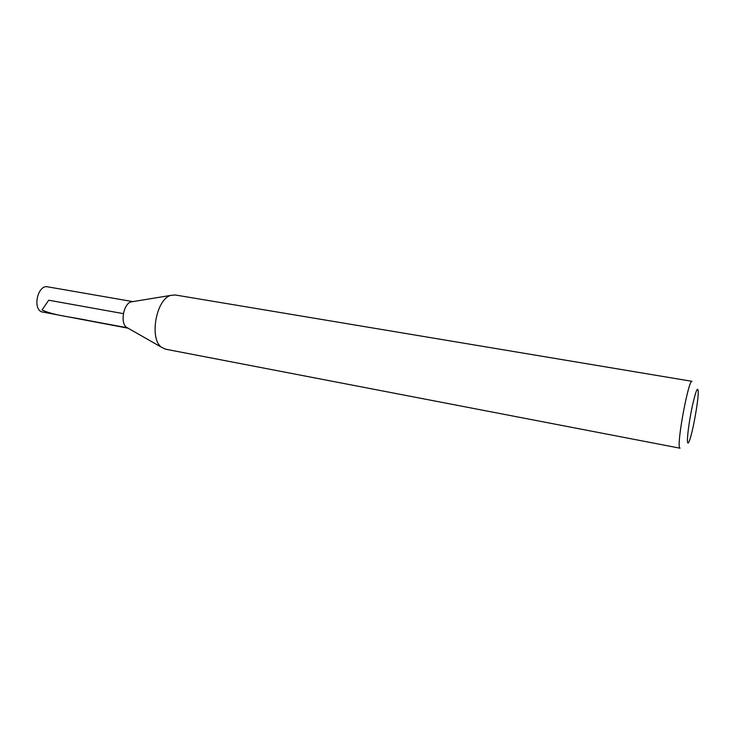 <?xml version="1.0" encoding="UTF-8"?>
<svg xmlns="http://www.w3.org/2000/svg" width="735" height="735" viewBox="0 0 735 735"><rect width="100%" height="100%" fill="white"/><g stroke="black" fill="none" stroke-linecap="round" stroke-linejoin="round"><path stroke-width="1.1" d="M687.602 442.479C686.756 439.456 689.007 421.725 692.186 406.731C695.824 390.634 697.846 385.673 698.25 391.856C698.397 400.988 692.829 431.978 689.504 440.495C688.566 443.012 687.932 443.674 687.602 442.479M679.535 447.505C676.871 441.56 688.796 378.525 692.03 381.327L175.169 294.965L170.731 295.406C156.178 299.163 149.095 338.605 161.415 347.205L165.43 349.162L680.013 448.194L679.535 447.505M127.963 328.132L126.429 327.259C120.09 322.83 123.498 303.858 130.986 301.92L132.732 301.635M128.083 328.196L41.417 311.805C32.331 307.781 38.165 284.427 47.628 286.825L132.86 301.616M127.155 327.746L126.475 327.286M131.041 301.91L132.677 301.644M123.388 313.634L48.721 300.211L42.033 309.95C54.169 315.673 72.737 317.088 88.834 320.625L127.127 327.737M126.429 327.259L161.415 347.205M130.986 301.92L170.731 295.406"/></g></svg>
